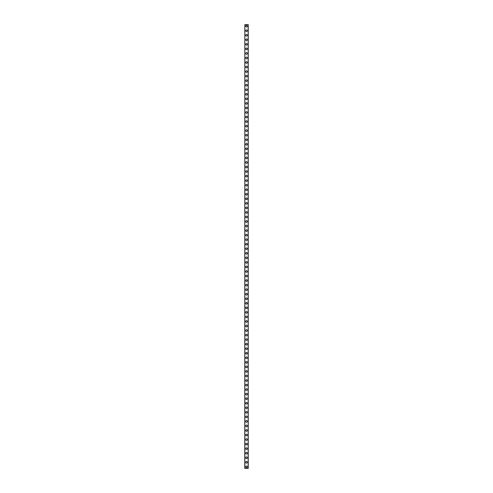 <?xml version="1.0" encoding="UTF-8"?>
<svg xmlns="http://www.w3.org/2000/svg" width="493" height="493" viewBox="0 0 493 493"><rect width="100%" height="100%" fill="white"/><g stroke="black" fill="none" stroke-linecap="round" stroke-linejoin="round"><path stroke-width="0.74" d="M245.668 466.834A0.832 0.832 0 0 1 246.5 466.002A0.832 0.832 0 0 1 247.332 466.834A0.832 0.832 0 0 1 246.5 467.666A0.832 0.832 0 0 1 245.668 466.834M245.668 462.292A0.832 0.832 0 0 1 246.5 461.46A0.832 0.832 0 0 1 247.332 462.292A0.832 0.832 0 0 1 246.5 463.124A0.832 0.832 0 0 1 245.668 462.292M245.668 457.75A0.832 0.832 0 0 1 246.5 456.919A0.832 0.832 0 0 1 247.332 457.75A0.832 0.832 0 0 1 246.5 458.582A0.832 0.832 0 0 1 245.668 457.75M245.668 453.209A0.832 0.832 0 0 1 246.5 452.377A0.832 0.832 0 0 1 247.332 453.209A0.832 0.832 0 0 1 246.5 454.041A0.832 0.832 0 0 1 245.668 453.209M245.668 448.661A0.832 0.832 0 0 1 246.5 447.829A0.832 0.832 0 0 1 247.332 448.661A0.832 0.832 0 0 1 246.5 449.499A0.832 0.832 0 0 1 245.668 448.661M245.668 444.119A0.832 0.832 0 0 1 246.5 443.287A0.832 0.832 0 0 1 247.332 444.119A0.832 0.832 0 0 1 246.5 444.951A0.832 0.832 0 0 1 245.668 444.119M245.668 439.577A0.832 0.832 0 0 1 246.5 438.745A0.832 0.832 0 0 1 247.332 439.577A0.832 0.832 0 0 1 246.5 440.409A0.832 0.832 0 0 1 245.668 439.577M245.668 435.036A0.832 0.832 0 0 1 246.5 434.204A0.832 0.832 0 0 1 247.332 435.036A0.832 0.832 0 0 1 246.5 435.867A0.832 0.832 0 0 1 245.668 435.036M245.668 430.494A0.832 0.832 0 0 1 246.5 429.662A0.832 0.832 0 0 1 247.332 430.494A0.832 0.832 0 0 1 246.5 431.326A0.832 0.832 0 0 1 245.668 430.494M245.668 425.946A0.832 0.832 0 0 1 246.5 425.114A0.832 0.832 0 0 1 247.332 425.946A0.832 0.832 0 0 1 246.5 426.784A0.832 0.832 0 0 1 245.668 425.946M245.668 421.404A0.832 0.832 0 0 1 246.5 420.572A0.832 0.832 0 0 1 247.332 421.404A0.832 0.832 0 0 1 246.5 422.236A0.832 0.832 0 0 1 245.668 421.404M245.668 416.862A0.832 0.832 0 0 1 246.5 416.03A0.832 0.832 0 0 1 247.332 416.862A0.832 0.832 0 0 1 246.5 417.694A0.832 0.832 0 0 1 245.668 416.862M245.668 412.321A0.832 0.832 0 0 1 246.5 411.489A0.832 0.832 0 0 1 247.332 412.321A0.832 0.832 0 0 1 246.5 413.152A0.832 0.832 0 0 1 245.668 412.321M245.668 407.779A0.832 0.832 0 0 1 246.5 406.941A0.832 0.832 0 0 1 247.332 407.779A0.832 0.832 0 0 1 246.5 408.611A0.832 0.832 0 0 1 245.668 407.779M245.668 403.231A0.832 0.832 0 0 1 246.5 402.399A0.832 0.832 0 0 1 247.332 403.231A0.832 0.832 0 0 1 246.5 404.069A0.832 0.832 0 0 1 245.668 403.231M245.668 398.689A0.832 0.832 0 0 1 246.5 397.857A0.832 0.832 0 0 1 247.332 398.689A0.832 0.832 0 0 1 246.5 399.521A0.832 0.832 0 0 1 245.668 398.689M245.668 394.147A0.832 0.832 0 0 1 246.5 393.315A0.832 0.832 0 0 1 247.332 394.147A0.832 0.832 0 0 1 246.5 394.979A0.832 0.832 0 0 1 245.668 394.147M245.668 389.606A0.832 0.832 0 0 1 246.5 388.774A0.832 0.832 0 0 1 247.332 389.606A0.832 0.832 0 0 1 246.5 390.438A0.832 0.832 0 0 1 245.668 389.606M245.668 385.064A0.832 0.832 0 0 1 246.5 384.226A0.832 0.832 0 0 1 247.332 385.064A0.832 0.832 0 0 1 246.5 385.896A0.832 0.832 0 0 1 245.668 385.064M245.668 380.516A0.832 0.832 0 0 1 246.5 379.684A0.832 0.832 0 0 1 247.332 380.516A0.832 0.832 0 0 1 246.5 381.354A0.832 0.832 0 0 1 245.668 380.516M245.668 375.974A0.832 0.832 0 0 1 246.5 375.142A0.832 0.832 0 0 1 247.332 375.974A0.832 0.832 0 0 1 246.5 376.806A0.832 0.832 0 0 1 245.668 375.974M245.668 371.432A0.832 0.832 0 0 1 246.5 370.6A0.832 0.832 0 0 1 247.332 371.432A0.832 0.832 0 0 1 246.5 372.264A0.832 0.832 0 0 1 245.668 371.432M245.668 366.891A0.832 0.832 0 0 1 246.5 366.059A0.832 0.832 0 0 1 247.332 366.891A0.832 0.832 0 0 1 246.5 367.723A0.832 0.832 0 0 1 245.668 366.891M245.668 362.349A0.832 0.832 0 0 1 246.5 361.511A0.832 0.832 0 0 1 247.332 362.349A0.832 0.832 0 0 1 246.5 363.181A0.832 0.832 0 0 1 245.668 362.349M245.668 357.801A0.832 0.832 0 0 1 246.5 356.969A0.832 0.832 0 0 1 247.332 357.801A0.832 0.832 0 0 1 246.5 358.639A0.832 0.832 0 0 1 245.668 357.801M245.668 353.259A0.832 0.832 0 0 1 246.5 352.427A0.832 0.832 0 0 1 247.332 353.259A0.832 0.832 0 0 1 246.5 354.091A0.832 0.832 0 0 1 245.668 353.259M245.668 348.717A0.832 0.832 0 0 1 246.5 347.885A0.832 0.832 0 0 1 247.332 348.717A0.832 0.832 0 0 1 246.5 349.549A0.832 0.832 0 0 1 245.668 348.717M245.668 344.176A0.832 0.832 0 0 1 246.5 343.344A0.832 0.832 0 0 1 247.332 344.176A0.832 0.832 0 0 1 246.5 345.008A0.832 0.832 0 0 1 245.668 344.176M245.668 339.634A0.832 0.832 0 0 1 246.5 338.796A0.832 0.832 0 0 1 247.332 339.634A0.832 0.832 0 0 1 246.5 340.466A0.832 0.832 0 0 1 245.668 339.634M245.668 335.086A0.832 0.832 0 0 1 246.5 334.254A0.832 0.832 0 0 1 247.332 335.086A0.832 0.832 0 0 1 246.5 335.924A0.832 0.832 0 0 1 245.668 335.086M245.668 330.544A0.832 0.832 0 0 1 246.5 329.712A0.832 0.832 0 0 1 247.332 330.544A0.832 0.832 0 0 1 246.5 331.376A0.832 0.832 0 0 1 245.668 330.544M245.668 326.002A0.832 0.832 0 0 1 246.5 325.17A0.832 0.832 0 0 1 247.332 326.002A0.832 0.832 0 0 1 246.5 326.834A0.832 0.832 0 0 1 245.668 326.002M245.668 321.461A0.832 0.832 0 0 1 246.5 320.629A0.832 0.832 0 0 1 247.332 321.461A0.832 0.832 0 0 1 246.5 322.293A0.832 0.832 0 0 1 245.668 321.461M245.668 316.919A0.832 0.832 0 0 1 246.5 316.081A0.832 0.832 0 0 1 247.332 316.919A0.832 0.832 0 0 1 246.5 317.751A0.832 0.832 0 0 1 245.668 316.919M245.668 312.371A0.832 0.832 0 0 1 246.5 311.539A0.832 0.832 0 0 1 247.332 312.371A0.832 0.832 0 0 1 246.5 313.209A0.832 0.832 0 0 1 245.668 312.371M245.668 307.829A0.832 0.832 0 0 1 246.5 306.997A0.832 0.832 0 0 1 247.332 307.829A0.832 0.832 0 0 1 246.5 308.661A0.832 0.832 0 0 1 245.668 307.829M245.668 303.287A0.832 0.832 0 0 1 246.5 302.455A0.832 0.832 0 0 1 247.332 303.287A0.832 0.832 0 0 1 246.5 304.119A0.832 0.832 0 0 1 245.668 303.287M245.668 298.746A0.832 0.832 0 0 1 246.5 297.914A0.832 0.832 0 0 1 247.332 298.746A0.832 0.832 0 0 1 246.5 299.578A0.832 0.832 0 0 1 245.668 298.746M245.668 294.204A0.832 0.832 0 0 1 246.5 293.366A0.832 0.832 0 0 1 247.332 294.204A0.832 0.832 0 0 1 246.5 295.036A0.832 0.832 0 0 1 245.668 294.204M245.668 289.656A0.832 0.832 0 0 1 246.5 288.824A0.832 0.832 0 0 1 247.332 289.656A0.832 0.832 0 0 1 246.5 290.494A0.832 0.832 0 0 1 245.668 289.656M245.668 285.114A0.832 0.832 0 0 1 246.5 284.282A0.832 0.832 0 0 1 247.332 285.114A0.832 0.832 0 0 1 246.5 285.946A0.832 0.832 0 0 1 245.668 285.114M245.668 280.572A0.832 0.832 0 0 1 246.5 279.741A0.832 0.832 0 0 1 247.332 280.572A0.832 0.832 0 0 1 246.5 281.404A0.832 0.832 0 0 1 245.668 280.572M245.668 276.031A0.832 0.832 0 0 1 246.5 275.199A0.832 0.832 0 0 1 247.332 276.031A0.832 0.832 0 0 1 246.5 276.863A0.832 0.832 0 0 1 245.668 276.031M245.668 271.489A0.832 0.832 0 0 1 246.5 270.651A0.832 0.832 0 0 1 247.332 271.489A0.832 0.832 0 0 1 246.5 272.321A0.832 0.832 0 0 1 245.668 271.489M245.668 266.941A0.832 0.832 0 0 1 246.5 266.109A0.832 0.832 0 0 1 247.332 266.941A0.832 0.832 0 0 1 246.5 267.779A0.832 0.832 0 0 1 245.668 266.941M245.668 262.399A0.832 0.832 0 0 1 246.5 261.567A0.832 0.832 0 0 1 247.332 262.399A0.832 0.832 0 0 1 246.5 263.231A0.832 0.832 0 0 1 245.668 262.399M245.668 257.857A0.832 0.832 0 0 1 246.5 257.026A0.832 0.832 0 0 1 247.332 257.857A0.832 0.832 0 0 1 246.5 258.689A0.832 0.832 0 0 1 245.668 257.857M245.668 253.316A0.832 0.832 0 0 1 246.5 252.484A0.832 0.832 0 0 1 247.332 253.316A0.832 0.832 0 0 1 246.5 254.148A0.832 0.832 0 0 1 245.668 253.316M245.668 248.774A0.832 0.832 0 0 1 246.5 247.936A0.832 0.832 0 0 1 247.332 248.774A0.832 0.832 0 0 1 246.5 249.606A0.832 0.832 0 0 1 245.668 248.774M245.668 244.226A0.832 0.832 0 0 1 246.5 243.394A0.832 0.832 0 0 1 247.332 244.226A0.832 0.832 0 0 1 246.5 245.064A0.832 0.832 0 0 1 245.668 244.226M245.668 239.684A0.832 0.832 0 0 1 246.5 238.852A0.832 0.832 0 0 1 247.332 239.684A0.832 0.832 0 0 1 246.5 240.516A0.832 0.832 0 0 1 245.668 239.684M245.668 235.143A0.832 0.832 0 0 1 246.5 234.311A0.832 0.832 0 0 1 247.332 235.143A0.832 0.832 0 0 1 246.5 235.974A0.832 0.832 0 0 1 245.668 235.143M245.668 230.601A0.832 0.832 0 0 1 246.5 229.769A0.832 0.832 0 0 1 247.332 230.601A0.832 0.832 0 0 1 246.5 231.433A0.832 0.832 0 0 1 245.668 230.601M245.668 226.059A0.832 0.832 0 0 1 246.5 225.221A0.832 0.832 0 0 1 247.332 226.059A0.832 0.832 0 0 1 246.5 226.891A0.832 0.832 0 0 1 245.668 226.059M245.668 221.511A0.832 0.832 0 0 1 246.5 220.679A0.832 0.832 0 0 1 247.332 221.511A0.832 0.832 0 0 1 246.5 222.349A0.832 0.832 0 0 1 245.668 221.511M245.668 216.969A0.832 0.832 0 0 1 246.5 216.137A0.832 0.832 0 0 1 247.332 216.969A0.832 0.832 0 0 1 246.5 217.801A0.832 0.832 0 0 1 245.668 216.969M245.668 212.428A0.832 0.832 0 0 1 246.5 211.596A0.832 0.832 0 0 1 247.332 212.428A0.832 0.832 0 0 1 246.5 213.259A0.832 0.832 0 0 1 245.668 212.428M245.668 207.886A0.832 0.832 0 0 1 246.5 207.054A0.832 0.832 0 0 1 247.332 207.886A0.832 0.832 0 0 1 246.5 208.718A0.832 0.832 0 0 1 245.668 207.886M245.668 203.344A0.832 0.832 0 0 1 246.5 202.506A0.832 0.832 0 0 1 247.332 203.344A0.832 0.832 0 0 1 246.5 204.176A0.832 0.832 0 0 1 245.668 203.344M245.668 198.796A0.832 0.832 0 0 1 246.5 197.964A0.832 0.832 0 0 1 247.332 198.796A0.832 0.832 0 0 1 246.5 199.634A0.832 0.832 0 0 1 245.668 198.796M245.668 194.254A0.832 0.832 0 0 1 246.5 193.422A0.832 0.832 0 0 1 247.332 194.254A0.832 0.832 0 0 1 246.5 195.086A0.832 0.832 0 0 1 245.668 194.254M245.668 189.713A0.832 0.832 0 0 1 246.5 188.881A0.832 0.832 0 0 1 247.332 189.713A0.832 0.832 0 0 1 246.5 190.544A0.832 0.832 0 0 1 245.668 189.713M245.668 185.171A0.832 0.832 0 0 1 246.5 184.339A0.832 0.832 0 0 1 247.332 185.171A0.832 0.832 0 0 1 246.5 186.003A0.832 0.832 0 0 1 245.668 185.171M245.668 180.629A0.832 0.832 0 0 1 246.5 179.791A0.832 0.832 0 0 1 247.332 180.629A0.832 0.832 0 0 1 246.5 181.461A0.832 0.832 0 0 1 245.668 180.629M245.668 176.081A0.832 0.832 0 0 1 246.5 175.249A0.832 0.832 0 0 1 247.332 176.081A0.832 0.832 0 0 1 246.5 176.919A0.832 0.832 0 0 1 245.668 176.081M245.668 171.539A0.832 0.832 0 0 1 246.5 170.707A0.832 0.832 0 0 1 247.332 171.539A0.832 0.832 0 0 1 246.5 172.371A0.832 0.832 0 0 1 245.668 171.539M245.668 166.998A0.832 0.832 0 0 1 246.5 166.166A0.832 0.832 0 0 1 247.332 166.998A0.832 0.832 0 0 1 246.5 167.83A0.832 0.832 0 0 1 245.668 166.998M245.668 162.456A0.832 0.832 0 0 1 246.5 161.624A0.832 0.832 0 0 1 247.332 162.456A0.832 0.832 0 0 1 246.5 163.288A0.832 0.832 0 0 1 245.668 162.456M245.668 157.914A0.832 0.832 0 0 1 246.5 157.076A0.832 0.832 0 0 1 247.332 157.914A0.832 0.832 0 0 1 246.5 158.746A0.832 0.832 0 0 1 245.668 157.914M245.668 153.366A0.832 0.832 0 0 1 246.5 152.534A0.832 0.832 0 0 1 247.332 153.366A0.832 0.832 0 0 1 246.5 154.204A0.832 0.832 0 0 1 245.668 153.366M245.668 148.824A0.832 0.832 0 0 1 246.5 147.992A0.832 0.832 0 0 1 247.332 148.824A0.832 0.832 0 0 1 246.5 149.656A0.832 0.832 0 0 1 245.668 148.824M245.668 144.283A0.832 0.832 0 0 1 246.5 143.451A0.832 0.832 0 0 1 247.332 144.283A0.832 0.832 0 0 1 246.5 145.115A0.832 0.832 0 0 1 245.668 144.283M245.668 139.741A0.832 0.832 0 0 1 246.5 138.909A0.832 0.832 0 0 1 247.332 139.741A0.832 0.832 0 0 1 246.5 140.573A0.832 0.832 0 0 1 245.668 139.741M245.668 135.199A0.832 0.832 0 0 1 246.5 134.361A0.832 0.832 0 0 1 247.332 135.199A0.832 0.832 0 0 1 246.5 136.031A0.832 0.832 0 0 1 245.668 135.199M245.668 130.651A0.832 0.832 0 0 1 246.5 129.819A0.832 0.832 0 0 1 247.332 130.651A0.832 0.832 0 0 1 246.5 131.489A0.832 0.832 0 0 1 245.668 130.651M245.668 126.109A0.832 0.832 0 0 1 246.5 125.277A0.832 0.832 0 0 1 247.332 126.109A0.832 0.832 0 0 1 246.5 126.941A0.832 0.832 0 0 1 245.668 126.109M245.668 121.568A0.832 0.832 0 0 1 246.5 120.736A0.832 0.832 0 0 1 247.332 121.568A0.832 0.832 0 0 1 246.5 122.4A0.832 0.832 0 0 1 245.668 121.568M245.668 117.026A0.832 0.832 0 0 1 246.5 116.194A0.832 0.832 0 0 1 247.332 117.026A0.832 0.832 0 0 1 246.5 117.858A0.832 0.832 0 0 1 245.668 117.026M245.668 112.484A0.832 0.832 0 0 1 246.5 111.646A0.832 0.832 0 0 1 247.332 112.484A0.832 0.832 0 0 1 246.5 113.316A0.832 0.832 0 0 1 245.668 112.484M245.668 107.936A0.832 0.832 0 0 1 246.5 107.104A0.832 0.832 0 0 1 247.332 107.936A0.832 0.832 0 0 1 246.5 108.774A0.832 0.832 0 0 1 245.668 107.936M245.668 103.394A0.832 0.832 0 0 1 246.5 102.562A0.832 0.832 0 0 1 247.332 103.394A0.832 0.832 0 0 1 246.5 104.226A0.832 0.832 0 0 1 245.668 103.394M245.668 98.853A0.832 0.832 0 0 1 246.5 98.021A0.832 0.832 0 0 1 247.332 98.853A0.832 0.832 0 0 1 246.5 99.685A0.832 0.832 0 0 1 245.668 98.853M245.668 94.311A0.832 0.832 0 0 1 246.5 93.479A0.832 0.832 0 0 1 247.332 94.311A0.832 0.832 0 0 1 246.5 95.143A0.832 0.832 0 0 1 245.668 94.311M245.668 89.769A0.832 0.832 0 0 1 246.5 88.931A0.832 0.832 0 0 1 247.332 89.769A0.832 0.832 0 0 1 246.5 90.601A0.832 0.832 0 0 1 245.668 89.769M245.668 85.221A0.832 0.832 0 0 1 246.5 84.389A0.832 0.832 0 0 1 247.332 85.221A0.832 0.832 0 0 1 246.5 86.059A0.832 0.832 0 0 1 245.668 85.221M245.668 80.679A0.832 0.832 0 0 1 246.5 79.848A0.832 0.832 0 0 1 247.332 80.679A0.832 0.832 0 0 1 246.5 81.511A0.832 0.832 0 0 1 245.668 80.679M245.668 76.138A0.832 0.832 0 0 1 246.5 75.306A0.832 0.832 0 0 1 247.332 76.138A0.832 0.832 0 0 1 246.5 76.97A0.832 0.832 0 0 1 245.668 76.138M245.668 71.596A0.832 0.832 0 0 1 246.5 70.764A0.832 0.832 0 0 1 247.332 71.596A0.832 0.832 0 0 1 246.5 72.428A0.832 0.832 0 0 1 245.668 71.596M245.668 67.054A0.832 0.832 0 0 1 246.5 66.216A0.832 0.832 0 0 1 247.332 67.054A0.832 0.832 0 0 1 246.5 67.886A0.832 0.832 0 0 1 245.668 67.054M245.668 62.506A0.832 0.832 0 0 1 246.5 61.674A0.832 0.832 0 0 1 247.332 62.506A0.832 0.832 0 0 1 246.5 63.338A0.832 0.832 0 0 1 245.668 62.506M245.668 57.964A0.832 0.832 0 0 1 246.5 57.133A0.832 0.832 0 0 1 247.332 57.964A0.832 0.832 0 0 1 246.5 58.796A0.832 0.832 0 0 1 245.668 57.964M245.668 53.423A0.832 0.832 0 0 1 246.5 52.591A0.832 0.832 0 0 1 247.332 53.423A0.832 0.832 0 0 1 246.5 54.255A0.832 0.832 0 0 1 245.668 53.423M245.668 48.881A0.832 0.832 0 0 1 246.5 48.049A0.832 0.832 0 0 1 247.332 48.881A0.832 0.832 0 0 1 246.5 49.713A0.832 0.832 0 0 1 245.668 48.881M245.668 44.339A0.832 0.832 0 0 1 246.5 43.501A0.832 0.832 0 0 1 247.332 44.339A0.832 0.832 0 0 1 246.5 45.171A0.832 0.832 0 0 1 245.668 44.339M245.668 39.791A0.832 0.832 0 0 1 246.5 38.959A0.832 0.832 0 0 1 247.332 39.791A0.832 0.832 0 0 1 246.5 40.623A0.832 0.832 0 0 1 245.668 39.791M245.668 35.249A0.832 0.832 0 0 1 246.5 34.418A0.832 0.832 0 0 1 247.332 35.249A0.832 0.832 0 0 1 246.5 36.081A0.832 0.832 0 0 1 245.668 35.249M245.668 30.708A0.832 0.832 0 0 1 246.5 29.876A0.832 0.832 0 0 1 247.332 30.708A0.832 0.832 0 0 1 246.5 31.54A0.832 0.832 0 0 1 245.668 30.708M245.668 26.166A0.832 0.832 0 0 1 246.5 25.334A0.832 0.832 0 0 1 247.332 26.166A0.832 0.832 0 0 1 246.5 26.998A0.832 0.832 0 0 1 245.668 26.166M244.818 24.65L244.756 468.35L248.244 468.35L248.244 24.65L244.818 24.65L244.818 468.35M248.182 24.65L248.182 468.35"/></g></svg>
